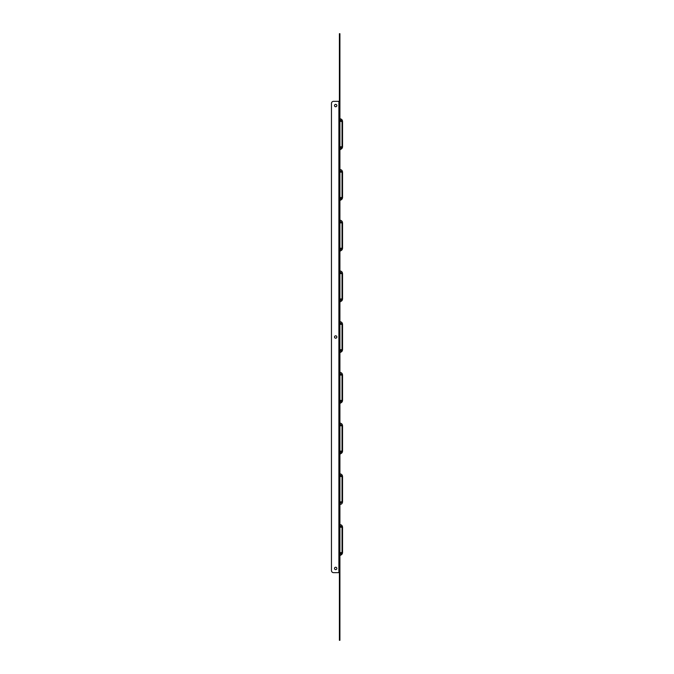 <?xml version="1.0" encoding="UTF-8"?>
<svg xmlns="http://www.w3.org/2000/svg" width="674" height="674" viewBox="0 0 674 674"><rect width="100%" height="100%" fill="white"/><g stroke="black" fill="none" stroke-linecap="round" stroke-linejoin="round"><path stroke-width="1.01" d="M339.401 35.815L339.401 101.117L339.907 101.117L339.907 33.7L339.401 33.7L339.401 35.815L339.907 35.815M339.907 640.3L339.907 572.883L339.401 572.883L339.401 640.3L339.907 640.3L339.401 640.3M339.401 525.113L342.038 527.22L342.038 552.587L339.401 554.702M339.401 474.386L342.038 476.493L342.038 501.86L339.401 503.975M339.401 423.66L342.038 425.774L342.038 451.133L339.401 453.248M339.401 372.933L342.038 375.047L342.038 400.407L339.401 402.521M339.401 322.206L342.038 324.32L342.038 349.68L339.401 351.794M339.401 271.479L342.038 273.593L342.038 298.953L339.401 301.067M339.401 220.752L342.038 222.867L342.038 248.226L339.401 250.34M339.401 170.025L342.038 172.14L342.038 197.507L339.401 199.614M339.401 119.298L342.038 121.413L342.038 146.78L339.401 148.887M339.907 33.7L339.401 33.7M339.907 101.336L339.907 572.664M339.923 554.702L339.907 555.165M339.923 525.113L339.923 524.599C341.516 524.751 342.392 525.627 342.544 527.22L342.544 552.587C342.392 554.18 341.516 555.047 339.923 555.207M339.923 503.975L339.907 504.438M339.923 474.386L339.923 473.873C341.516 474.033 342.392 474.9 342.544 476.493L342.544 501.86C342.392 503.453 341.516 504.321 339.923 504.481M339.907 473.915L339.932 473.873C339.249 473.881 341.71 473.308 342.544 476.383M339.923 453.248L339.907 453.712M339.923 423.66L339.923 423.154C341.516 423.306 342.392 424.173 342.544 425.774L342.544 451.133C342.392 452.726 341.516 453.602 339.923 453.754M339.923 402.521L339.907 402.985M339.923 372.933L339.923 372.427C341.516 372.579 342.392 373.447 342.544 375.047L342.544 400.407C342.392 401.999 341.516 402.875 339.923 403.027M339.923 351.794L339.907 352.258M339.923 322.206L339.923 321.7C341.516 321.852 342.392 322.728 342.544 324.32L342.544 349.68C342.392 351.272 341.516 352.148 339.923 352.3M339.923 301.067L339.907 301.531M339.923 271.479L339.923 270.973C341.516 271.125 342.392 272.001 342.544 273.593L342.544 298.953C342.392 300.545 341.516 301.421 339.923 301.573M339.923 250.34L339.907 250.812M339.923 220.752L339.923 220.246C341.516 220.398 342.392 221.274 342.544 222.867L342.544 248.226C342.392 249.818 341.516 250.694 339.923 250.846M339.907 220.288L339.932 220.246C339.275 220.246 341.726 219.69 342.544 222.749M339.923 199.614L339.907 200.085M339.923 170.025L339.923 169.519C341.516 169.671 342.392 170.547 342.544 172.14L342.544 197.507C342.392 199.091 341.516 199.967 339.923 200.127M339.923 148.887L339.907 149.358M339.923 119.298L339.923 118.793C341.516 118.944 342.392 119.82 342.544 121.413L342.544 146.78C342.392 148.364 341.516 149.24 339.923 149.401M342.544 527.22L339.907 527.22M342.544 476.493L339.907 476.493M342.544 425.774L339.907 425.774M342.544 375.047L339.907 375.047M342.544 324.32L339.907 324.32M342.544 273.593L339.907 273.593M342.544 222.867L339.907 222.867M342.544 172.14L339.907 172.14M342.544 121.413L339.907 121.413M339.662 101.336L338.896 101.336L338.896 572.664L339.662 572.664M336.865 105.565A1.188 1.188 0 0 1 335.088 106.593A1.188 1.188 0 0 1 335.088 104.537A1.188 1.188 0 0 1 336.865 105.565M336.865 568.435A1.188 1.188 0 0 1 335.088 569.463A1.188 1.188 0 0 1 335.088 567.407A1.188 1.188 0 0 1 336.865 568.435M336.865 337A1.188 1.188 0 0 1 335.088 338.028A1.188 1.188 0 0 1 335.088 335.972A1.188 1.188 0 0 1 336.865 337M338.896 572.664L333.571 572.664A2.115 2.115 0 0 1 331.456 570.549L331.456 103.451A2.115 2.115 0 0 1 333.571 101.336L338.896 101.336M339.907 552.587L342.544 552.587M339.907 501.86L342.544 501.86M339.907 451.133L342.544 451.133M339.907 400.407L342.544 400.407M339.907 349.68L342.544 349.68M339.907 298.953L342.544 298.953M339.907 248.226L342.544 248.226M339.907 197.507L342.544 197.507M339.907 146.78L342.544 146.78M339.401 638.185L339.907 638.185M339.932 554.702L339.932 555.207L339.932 554.702M339.932 503.975L339.932 504.481L339.932 503.975M339.932 453.248L339.932 453.754L339.932 453.248M339.932 402.521L339.932 403.027L339.932 402.521M339.932 351.794L339.932 352.3L339.932 351.794M339.932 301.067L339.932 301.573L339.932 301.067M339.932 250.34L339.932 250.846L339.932 250.34M339.932 199.614L339.932 200.127L339.932 199.614M339.932 148.887L339.932 149.401C340.269 150.016 341.145 149.181 342.544 146.89C342.341 148.423 341.465 149.257 339.932 149.401C341.465 149.257 342.341 148.423 342.544 146.89C342.341 148.423 341.465 149.257 339.932 149.401C341.465 149.257 342.341 148.423 342.544 146.89M342.544 552.705C341.145 554.997 340.269 555.831 339.932 555.207C341.465 555.064 342.341 554.23 342.544 552.705C342.341 554.23 341.465 555.064 339.932 555.207C341.465 555.064 342.341 554.23 342.544 552.705C342.341 554.23 341.465 555.064 339.932 555.207C341.465 555.064 342.341 554.23 342.544 552.705M342.544 527.11C341.71 524.035 339.249 524.608 339.932 524.599M342.544 501.978C342.341 503.503 341.465 504.337 339.932 504.481C341.465 504.337 342.341 503.503 342.544 501.978C342.341 503.503 341.465 504.337 339.932 504.481M341.516 453.223L342.544 451.251C341.145 453.543 340.269 454.377 339.932 453.754C341.465 453.619 342.341 452.776 342.544 451.251C342.341 452.776 341.465 453.619 339.932 453.754L340.227 453.737M342.544 425.656C341.71 422.581 339.249 423.154 339.932 423.154M342.544 451.251C342.341 452.776 341.465 453.619 339.932 453.754M342.544 400.524C341.145 402.816 340.269 403.65 339.932 403.027C341.465 402.892 342.341 402.058 342.544 400.524C342.341 402.058 341.465 402.892 339.932 403.027C341.465 402.892 342.341 402.058 342.544 400.524C342.341 402.058 341.465 402.892 339.932 403.027M342.544 374.929C341.726 371.871 339.275 372.427 339.932 372.427M342.544 349.798C341.145 352.089 340.269 352.923 339.932 352.3M342.544 324.202C341.752 321.178 339.325 321.683 339.932 321.7M342.544 299.071C341.145 301.362 340.269 302.196 339.932 301.573C341.465 301.438 342.341 300.604 342.544 299.071M342.544 273.476C341.71 270.4 339.249 270.973 339.932 270.973M342.544 248.344C341.145 250.635 340.269 251.469 339.932 250.846C341.465 250.711 342.341 249.877 342.544 248.344C342.341 249.877 341.465 250.711 339.932 250.846C341.465 250.711 342.341 249.877 342.544 248.344C342.341 249.877 341.465 250.711 339.932 250.846M342.544 197.617C341.145 199.908 340.269 200.742 339.932 200.127C341.465 199.984 342.341 199.15 342.544 197.617C342.341 199.15 341.465 199.984 339.932 200.127M342.544 172.022C341.726 168.972 339.275 169.519 339.932 169.519M342.544 121.295C341.499 117.967 338.879 118.902 339.932 118.793"/></g></svg>
